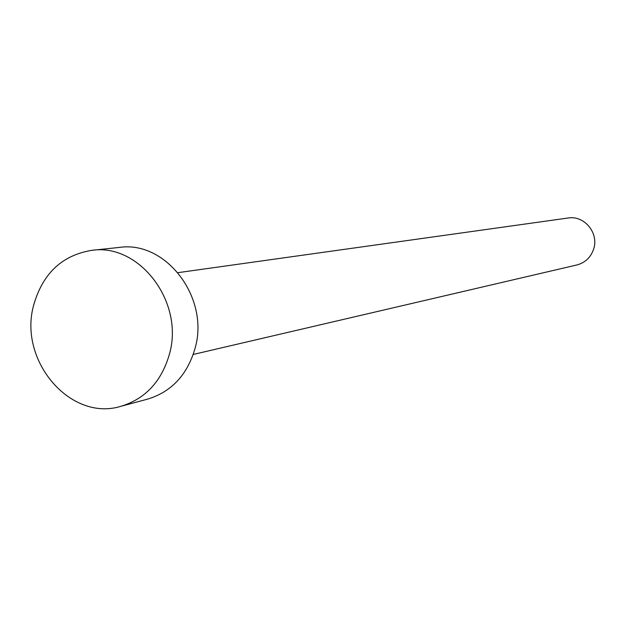 <?xml version="1.0" encoding="UTF-8"?>
<svg xmlns="http://www.w3.org/2000/svg" width="626" height="626" viewBox="0 0 626 626"><rect width="100%" height="100%" fill="white"/><g stroke="black" fill="none" stroke-linecap="round" stroke-linejoin="round"><path stroke-width="0.94" d="M178.003 272.662L568.134 218.005C584.074 215.141 598.902 232.778 593.769 248.647C590.983 257.223 585.357 262.662 576.882 264.962L193.238 354.449M91.912 250.322L119.378 247.419C165.89 240.392 209.671 297.694 195.14 348.072C187.456 374.763 171.618 391.774 147.642 399.114L120.974 406.29C70.472 421.994 18.295 360.693 33.569 305.511C42.537 273.625 61.982 255.228 91.912 250.322C139.465 243.123 184.334 302.092 169.505 353.886C161.665 381.312 145.49 398.785 120.974 406.29"/></g></svg>
